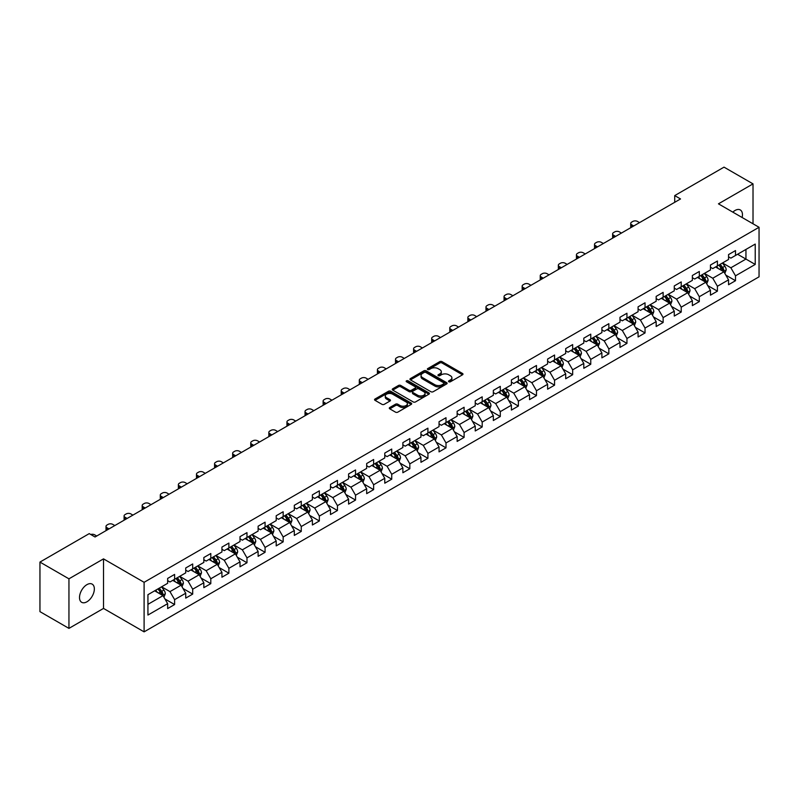 <?xml version="1.0" encoding="UTF-8"?>
<svg xmlns="http://www.w3.org/2000/svg" width="799" height="799" viewBox="0 0 799 799"><rect width="100%" height="100%" fill="white"/><g stroke="black" fill="none" stroke-linecap="round" stroke-linejoin="round"><path stroke-width="1.2" d="M448.828 381.772A1.129 0.649 0 0 0 450.416 381.772L462.511 374.791A1.608 0.929 0 0 0 462.991 374.132A1.608 0.929 0 0 0 462.511 373.473L442.027 361.647A1.608 0.929 0 0 0 439.75 361.647L427.655 368.629A1.129 0.649 0 0 0 429.243 369.547L430.811 368.649A5.154 2.976 0 0 1 438.092 368.649L439.8 369.627A5.154 2.976 0 0 1 441.308 371.735A5.154 2.976 0 0 1 439.8 373.842L438.242 374.741A1.129 0.649 0 0 0 439.83 375.66L441.398 374.761A5.154 2.976 0 0 1 448.688 374.761L450.386 375.74A5.154 2.976 0 0 1 451.904 377.847A5.154 2.976 0 0 1 450.386 379.954L448.828 380.853A1.129 0.649 0 0 0 448.828 381.772L448.828 380.853M86.921 601.797A10.497 6.062 120 0 0 93.783 592.548A10.497 6.062 120 0 0 92.175 584.129A10.497 6.062 120 0 0 86.921 584.648A10.497 6.062 120 0 0 80.07 593.907A10.497 6.062 120 0 0 81.678 602.316A10.497 6.062 120 0 0 86.921 601.797M742.131 217.498A10.497 6.062 120 0 0 740.293 209.947A10.497 6.062 120 0 0 735.04 210.467A10.497 6.062 120 0 0 732.823 212.135M389.772 407.52A1.608 0.929 0 0 0 389.293 408.179A1.608 0.929 0 0 0 389.772 408.838L395.515 412.154A1.608 0.929 0 0 0 397.792 412.154L411.225 404.404A1.608 0.929 0 0 0 411.695 403.745A1.608 0.929 0 0 0 411.225 403.086L390.731 391.25A1.608 0.929 0 0 0 388.464 391.25L375.021 399.011A1.608 0.929 0 0 0 374.551 399.67A1.608 0.929 0 0 0 375.021 400.329L381.972 404.334A1.608 0.929 0 0 0 384.249 404.334L389.992 401.018A1.608 0.929 0 0 0 390.471 400.359A1.608 0.929 0 0 0 389.992 399.7L386.556 397.712A4.305 2.487 0 0 1 385.288 395.954A4.305 2.487 0 0 1 387.944 393.657A4.305 2.487 0 0 1 392.639 394.197L406.132 401.987A4.305 2.487 0 0 1 407.39 403.745A4.305 2.487 0 0 1 404.733 406.042A4.305 2.487 0 0 1 400.039 405.502L397.792 404.204A1.608 0.929 0 0 0 395.515 404.204L389.772 407.52L389.772 408.838M103.51 558.871L68.944 578.826L39.95 562.087L39.95 611.635L68.944 628.384L103.51 608.429L144.1 631.859L144.1 582.311L103.51 558.871L103.51 608.429M753.018 223.79L753.018 183.88L718.451 203.835L759.05 227.276L144.1 582.311M753.018 183.88L724.024 167.141L674.726 195.595L674.726 202.297M39.95 562.087L89.238 533.622L95.041 536.978L680.528 198.951L674.726 195.595M430.921 391.72A1.608 0.929 0 0 0 433.198 391.72L446.631 383.959A1.608 0.929 0 0 0 447.11 383.3A1.608 0.929 0 0 0 446.631 382.641L426.147 370.816A1.608 0.929 0 0 0 423.87 370.816L410.426 378.566A1.608 0.929 0 0 0 409.957 379.225A1.608 0.929 0 0 0 410.426 379.885L430.921 391.72M406.951 382.022A1.129 0.649 0 0 1 408.099 382.172L408.099 380.833L428.933 392.868A1.608 0.929 0 0 1 429.403 393.527A1.608 0.929 0 0 1 428.933 394.177L415.5 401.937A1.608 0.929 0 0 1 413.223 401.937L392.728 390.102L392.728 388.793A1.608 0.929 0 0 0 392.259 389.453A1.608 0.929 0 0 0 392.728 390.102M392.728 388.793L398.481 385.468A1.608 0.929 0 0 1 400.758 385.468L409.068 390.272A1.608 0.929 0 0 0 411.345 390.272L415.16 388.064A1.608 0.929 0 0 0 415.63 387.415A1.608 0.929 0 0 0 415.16 386.756L406.501 381.762A1.129 0.649 0 0 1 408.099 380.833M144.1 631.859L759.05 276.824L759.05 227.276M164.924 598.95L174.611 604.543L174.611 599.649L185.738 593.228L185.738 598.111L192.699 594.096L192.699 589.203L203.835 582.781L203.835 587.664L210.796 583.65L210.796 578.756L221.932 572.334L221.932 577.218L228.884 573.203L228.884 568.309L240.02 561.887L240.02 566.771L246.981 562.756L246.981 557.872L258.117 551.44L258.117 556.324L265.078 552.309L265.078 547.425L276.204 540.993L276.204 545.877L283.166 541.862L283.166 536.978L294.302 530.546L294.302 535.43L301.263 531.415L301.263 526.531L312.399 520.099L312.399 524.993L319.35 520.968L319.35 516.084L330.486 509.652L330.486 514.546L337.448 510.521L337.448 505.637L348.584 499.205L348.584 504.099L355.545 500.074L355.545 495.19L366.681 488.758L366.681 493.652L373.632 489.627L373.632 484.743L384.768 478.311L384.768 483.205L391.73 479.19L391.73 474.296L402.866 467.864L402.866 472.758L409.827 468.743L409.827 463.849L420.953 457.428L420.953 462.311L427.914 458.296L427.914 453.403L439.051 446.981L439.051 451.864L446.012 447.849L446.012 442.956L457.148 436.534L457.148 441.418L464.099 437.403L464.099 432.509L475.235 426.087L475.235 430.971L482.197 426.956L482.197 422.062L493.333 415.64L493.333 420.524L500.294 416.509L500.294 411.625L511.42 405.193L511.42 410.077L518.381 406.062L518.381 401.178L529.517 394.746L529.517 399.63L536.479 395.615L536.479 390.731L547.615 384.299L547.615 389.193L554.566 385.168L554.566 380.284L565.702 373.852L565.702 378.746L572.663 374.721L572.663 369.837L583.799 363.405L583.799 368.299L590.761 364.274L590.761 359.39L601.897 352.958L601.897 357.852L608.848 353.827L608.848 348.943L619.984 342.511L619.984 347.405L626.945 343.39L626.945 338.496L638.081 332.064L638.081 336.958L645.043 332.943L645.043 328.049L656.169 321.627L656.169 326.511L663.13 322.496L663.13 317.603L674.266 311.181L674.266 316.064L681.227 312.049L681.227 307.156L692.363 300.734L692.363 305.618L699.315 301.603L699.315 296.709L710.451 290.287L710.451 295.171L717.412 291.156L717.412 286.262L728.548 279.84L728.548 284.724L735.509 280.709L735.509 275.825L755.225 264.439L755.225 244.075L745.946 249.438L745.946 259.076L755.225 264.439M174.611 604.543L167.65 608.558L167.65 603.664L147.935 615.05L147.935 594.696L167.65 583.31L167.65 578.426L174.611 574.411L174.611 579.295L185.738 572.863L185.738 567.979L192.699 563.964L192.699 568.848L203.835 562.416L203.835 557.532L210.796 553.517L210.796 558.401L221.932 551.969L221.932 547.085L228.884 543.07L228.884 547.954L240.02 541.532L240.02 536.638L246.981 532.623L246.981 537.507L258.117 531.085L258.117 526.191L265.078 522.176L265.078 527.06L276.204 520.638L276.204 515.745L283.166 511.73L283.166 516.613L294.302 510.191L294.302 505.298L301.263 501.283L301.263 506.167L312.399 499.745L312.399 494.851L319.35 490.836L319.35 495.73L330.486 489.298L330.486 484.404L337.448 480.389L337.448 485.283L348.584 478.851L348.584 473.967L355.545 469.942L355.545 474.836L366.681 468.404L366.681 463.52L373.632 459.495L373.632 464.389L384.768 457.957L384.768 453.073L391.73 449.048L391.73 453.942L402.866 447.51L402.866 442.626L409.827 438.601L409.827 443.495L420.953 437.063L420.953 432.179L427.914 428.164L427.914 433.048L439.051 426.616L439.051 421.732L446.012 417.717L446.012 422.601L457.148 416.169L457.148 411.285L464.099 407.27L464.099 412.154L475.235 405.732L475.235 400.838L482.197 396.823L482.197 401.707L493.333 395.285L493.333 390.391L500.294 386.376L500.294 391.26L511.42 384.838L511.42 379.944L518.381 375.929L518.381 380.813L529.517 374.391L529.517 369.498L536.479 365.483L536.479 370.366L547.615 363.945L547.615 359.051L554.566 355.036L554.566 359.93L565.702 353.498L565.702 348.604L572.663 344.589L572.663 349.483L583.799 343.051L583.799 338.167L590.761 334.142L590.761 339.036L601.897 332.604L601.897 327.72L608.848 323.695L608.848 328.589L619.984 322.157L619.984 317.273L626.945 313.248L626.945 318.142L638.081 311.71L638.081 306.826L645.043 302.801L645.043 307.695L656.169 301.263L656.169 296.379L663.13 292.364L663.13 297.248L674.266 290.816L674.266 285.932L681.227 281.917L681.227 286.801L692.363 280.369L692.363 275.485L699.315 271.47L699.315 276.354L710.451 269.922L710.451 265.038L717.412 261.023L717.412 265.907L728.548 259.485L728.548 254.591L735.509 250.576L735.509 255.46L755.225 244.075M172.754 580.364L181.103 585.188L169.967 591.62L161.618 586.796M167.65 580.633L169.967 581.972L174.611 579.295M169.967 591.62L174.611 599.649M181.103 585.188L185.738 593.228M190.841 569.917L199.201 574.741L188.065 581.173L179.715 576.349M185.738 570.186L188.065 571.525L192.699 568.848M188.065 581.173L192.699 589.203M199.201 574.741L203.835 582.781M208.939 559.47L217.288 564.294L206.152 570.726L197.802 565.902M203.835 559.739L206.152 561.078L210.796 558.401M206.152 570.726L210.796 578.756M217.288 564.294L221.932 572.334M227.036 549.023L235.385 553.847L224.249 560.279L215.9 555.455M221.932 549.293L224.249 550.631L228.884 547.954M224.249 560.279L228.884 568.309M235.385 553.847L240.02 561.887M245.123 538.586L253.473 543.4L242.347 549.832L233.987 545.008M240.02 538.846L242.347 540.184L246.981 537.507M242.347 549.832L246.981 557.872M253.473 543.4L258.117 551.44M263.221 528.139L271.57 532.953L260.434 539.385L252.085 534.561M258.117 528.399L260.434 529.747L265.078 527.06M260.434 539.385L265.078 547.425M271.57 532.953L276.204 540.993M281.308 517.692L289.667 522.506L278.531 528.938L270.182 524.114M276.204 517.962L278.531 519.3L283.166 516.613M278.531 528.938L283.166 536.978M289.667 522.506L294.302 530.546M299.405 507.245L307.755 512.069L296.619 518.491L288.269 513.667M294.302 507.515L296.619 508.853L301.263 506.167M296.619 518.491L301.263 526.531M307.755 512.069L312.399 520.099M317.503 496.798L325.852 501.622L314.716 508.044L306.367 503.22M312.399 497.068L314.716 498.406L319.35 495.73M314.716 508.044L319.35 516.084M325.852 501.622L330.486 509.652M335.59 486.351L343.94 491.175L332.813 497.597L324.454 492.783M330.486 486.621L332.813 487.959L337.448 485.283M332.813 497.597L337.448 505.637M343.94 491.175L348.584 499.205M353.687 475.904L362.037 480.728L350.901 487.15L342.551 482.336M348.584 476.174L350.901 477.512L355.545 474.836M350.901 487.15L355.545 495.19M362.037 480.728L366.681 488.758M371.785 465.457L380.134 470.281L368.998 476.703L360.649 471.889M366.681 465.727L368.998 467.065L373.632 464.389M368.998 476.703L373.632 484.743M380.134 470.281L384.768 478.311M389.872 455.011L398.222 459.834L387.086 466.266L378.736 461.442M384.768 455.28L387.086 456.619L391.73 453.942M387.086 466.266L391.73 474.296M398.222 459.834L402.866 467.864M407.969 444.564L416.319 449.388L405.183 455.82L396.833 450.996M402.866 444.833L405.183 446.172L409.827 443.495M405.183 455.82L409.827 463.849M416.319 449.388L420.953 457.428M426.057 434.117L434.406 438.941L423.28 445.373L414.921 440.549M420.953 434.386L423.28 435.725L427.914 433.048M423.28 445.373L427.914 453.403M434.406 438.941L439.051 446.981M444.154 423.67L452.504 428.494L441.368 434.926L433.018 430.102M439.051 423.939L441.368 425.278L446.012 422.601M441.368 434.926L446.012 442.956M452.504 428.494L457.148 436.534M462.251 413.223L470.601 418.047L459.465 424.479L451.115 419.655M457.148 413.492L459.465 414.831L464.099 412.154M459.465 424.479L464.099 432.509M470.601 418.047L475.235 426.087M480.339 402.786L488.688 407.6L477.552 414.032L469.203 409.208M475.235 403.046L477.552 404.384L482.197 401.707M477.552 414.032L482.197 422.062M488.688 407.6L493.333 415.64M498.436 392.339L506.786 397.153L495.65 403.585L487.3 398.761M493.333 392.599L495.65 393.947L500.294 391.26M495.65 403.585L500.294 411.625M506.786 397.153L511.42 405.193M516.524 381.892L524.883 386.706L513.747 393.138L505.397 388.314M511.42 382.152L513.747 383.5L518.381 380.813M513.747 393.138L518.381 401.178M524.883 386.706L529.517 394.746M534.621 371.445L542.97 376.259L531.834 382.691L523.485 377.867M529.517 371.715L531.834 373.053L536.479 370.366M531.834 382.691L536.479 390.731M542.97 376.259L547.615 384.299M552.718 360.998L561.068 365.822L549.932 372.244L541.582 367.42M547.615 361.268L549.932 362.606L554.566 359.93M549.932 372.244L554.566 380.284M561.068 365.822L565.702 373.852M570.806 350.551L579.155 355.375L568.029 361.797L559.67 356.983M565.702 350.821L568.029 352.159L572.663 349.483M568.029 361.797L572.663 369.837M579.155 355.375L583.799 363.405M588.903 340.104L597.253 344.928L586.116 351.35L577.767 346.536M583.799 340.374L586.116 341.712L590.761 339.036M586.116 351.35L590.761 359.39M597.253 344.928L601.897 352.958M606.99 329.657L615.35 334.481L604.214 340.903L595.864 336.089M601.897 329.927L604.214 331.265L608.848 328.589M604.214 340.903L608.848 348.943M615.35 334.481L619.984 342.511M625.088 319.21L633.437 324.034L622.301 330.466L613.952 325.642M619.984 319.48L622.301 320.818L626.945 318.142M622.301 330.466L626.945 338.496M633.437 324.034L638.081 332.064M643.185 308.764L651.535 313.588L640.399 320.019L632.049 315.196M638.081 309.033L640.399 310.372L645.043 307.695M640.399 320.019L645.043 328.049M651.535 313.588L656.169 321.627M661.272 298.317L669.622 303.141L658.496 309.573L650.136 304.749M656.169 298.586L658.496 299.925L663.13 297.248M658.496 309.573L663.13 317.603M669.622 303.141L674.266 311.181M679.37 287.87L687.719 292.694L676.583 299.126L668.234 294.302M674.266 288.139L676.583 289.478L681.227 286.801M676.583 299.126L681.227 307.156M687.719 292.694L692.363 300.734M697.467 277.423L705.817 282.247L694.681 288.679L686.331 283.855M692.363 277.692L694.681 279.031L699.315 276.354M694.681 288.679L699.315 296.709M705.817 282.247L710.451 290.287M715.554 266.976L723.904 271.8L712.768 278.232L704.418 273.408M710.451 267.246L712.768 268.584L717.412 265.907M712.768 278.232L717.412 286.262M723.904 271.8L728.548 279.84M737.597 254.262L745.946 259.076L730.865 267.785L722.516 262.961M728.548 256.799L730.865 258.137L735.509 255.46M730.865 267.785L735.509 275.825M68.944 578.826L68.944 628.384M147.935 604.344L163.006 595.635L154.656 590.811M163.006 595.635L167.65 603.664M725.822 275.116L735.509 280.709M707.724 285.563L717.412 291.156M689.637 296.01L699.315 301.603M671.54 306.456L681.227 312.049M653.442 316.903L663.13 322.496M635.355 327.35L645.043 332.943M617.257 337.797L626.945 343.39M599.17 348.244L608.848 353.827M581.073 358.691L590.761 364.274M562.975 369.128L572.663 374.721M544.888 379.575L554.566 385.168M526.791 390.022L536.479 395.615M508.703 400.469L518.381 406.062M490.606 410.916L500.294 416.509M472.509 421.363L482.197 426.956M454.421 431.81L464.099 437.403M436.324 442.256L446.012 447.849M418.227 452.703L427.914 458.296M400.139 463.15L409.827 468.743M382.042 473.597L391.73 479.19M363.954 484.044L373.632 489.627M345.857 494.491L355.545 500.074M327.76 504.928L337.448 510.521M309.672 515.375L319.35 520.968M291.575 525.822L301.263 531.415M273.488 536.269L283.166 541.862M255.39 546.716L265.078 552.309M237.293 557.163L246.981 562.756M219.206 567.61L228.884 573.203M201.108 578.057L210.796 583.65M183.021 588.503L192.699 594.096M449.278 381.932L450.386 381.293A5.154 2.976 0 0 0 451.904 379.185L451.904 377.847M441.308 371.735L441.308 373.073A5.154 2.976 0 0 1 439.8 375.18L438.691 375.82M462.491 374.801L442.027 362.986A1.608 0.929 0 0 0 439.75 362.986L428.104 369.707M446.611 383.969L426.147 372.154A1.608 0.929 0 0 0 423.87 372.154L410.456 379.895L410.426 378.566M443.785 383.76A1.129 0.649 0 0 0 443.785 382.841L425.797 372.454A1.129 0.649 0 0 0 424.209 372.454L422.551 373.413A5.154 2.976 0 0 0 421.043 375.51A5.154 2.976 0 0 0 422.551 377.617L434.856 384.719A5.154 2.976 0 0 0 442.137 384.719L443.785 383.76L443.785 385.098A1.129 0.649 0 0 0 444.114 384.639L444.114 383.3M421.043 375.51L421.043 376.848A5.154 2.976 0 0 0 422.551 378.956L422.551 377.617M443.785 385.098L442.137 386.057A5.154 2.976 0 0 1 434.856 386.057L422.551 378.956M392.748 390.122L398.481 386.806L398.481 385.468M415.63 387.415L415.63 388.753A1.608 0.929 0 0 1 415.16 389.403L411.345 391.61A1.608 0.929 0 0 1 409.068 391.61L400.758 386.806A1.608 0.929 0 0 0 398.481 386.806M408.099 382.172L428.913 394.197M417.687 395.245A4.305 2.487 0 0 0 422.381 395.785A4.305 2.487 0 0 0 425.038 393.488A4.305 2.487 0 0 0 423.78 391.73L419.026 388.983A1.608 0.929 0 0 0 416.748 388.983L412.933 391.19A1.608 0.929 0 0 0 412.464 391.85A1.608 0.929 0 0 0 412.933 392.509L417.687 395.245L417.687 396.584A4.305 2.487 0 0 0 422.381 397.123A4.305 2.487 0 0 0 425.038 394.826L425.038 393.488M412.464 391.85L412.464 393.188A1.608 0.929 0 0 0 412.933 393.847L412.933 392.509M417.687 396.584L412.933 393.847M407.39 403.745L407.39 405.083A4.305 2.487 0 0 1 404.733 407.38A4.305 2.487 0 0 1 400.039 406.841L397.792 405.542A1.608 0.929 0 0 0 395.515 405.542L389.792 408.848M385.288 395.954L385.288 397.293A4.305 2.487 0 0 0 386.556 399.051L386.556 397.712M389.972 401.028L386.556 399.051M411.205 404.414L390.731 392.599A1.608 0.929 0 0 0 388.464 392.599L375.051 400.339L375.021 399.011M724.823 273.388L726.201 269.912A4.345 2.507 -120 0 0 724.813 266.217L722.426 263.021M633.727 225.967L631.679 224.779A3.276 1.898 0 0 1 630.721 223.44A3.276 1.898 0 0 1 631.679 222.102L632.838 221.433A3.276 1.898 0 0 1 637.472 221.433L639.53 222.621M718.251 268.534L716.623 266.367M630.99 227.545A3.276 1.898 180 0 1 630.721 226.786L630.721 223.44M718.83 265.088L721.217 268.284A4.345 2.507 60 0 1 722.466 270.901L723.854 270.102A4.345 2.507 -120 0 0 722.616 267.485L720.219 264.289M719.13 264.918L721.787 268.464A2.217 1.278 60 0 1 722.186 269.133L723.854 270.102M706.725 283.835L708.114 280.359A4.345 2.507 -120 0 0 706.725 276.654L704.328 273.468M615.639 236.414L613.582 235.226A3.276 1.898 0 0 1 612.623 233.887A3.276 1.898 0 0 1 613.582 232.549L614.741 231.88A3.276 1.898 0 0 1 619.385 231.88L621.432 233.068M700.154 278.981L698.526 276.814M612.893 237.992A3.276 1.898 180 0 1 612.623 237.233L612.623 233.887M700.733 275.535L703.13 278.731A4.345 2.507 60 0 1 704.368 281.348L705.767 280.549A4.345 2.507 -120 0 0 704.518 277.932L702.121 274.736M701.033 275.365L703.689 278.911A2.217 1.278 60 0 1 704.099 279.58L705.767 280.549M688.638 294.282L690.016 290.806A4.345 2.507 -120 0 0 688.628 287.101L686.231 283.905M597.542 246.861L595.485 245.673A3.276 1.898 0 0 1 594.526 244.334A3.276 1.898 0 0 1 595.485 242.996L596.653 242.327A3.276 1.898 0 0 1 601.287 242.327L603.345 243.515M682.066 289.428L680.438 287.26M594.806 248.439A3.276 1.898 180 0 1 594.526 247.68L594.526 244.334M682.636 285.982L685.033 289.178A4.345 2.507 60 0 1 686.281 291.795L687.669 290.996A4.345 2.507 -120 0 0 686.421 288.379L684.034 285.183M682.945 285.812L685.602 289.358A2.217 1.278 60 0 1 686.001 290.027L687.669 290.996M670.541 304.729L671.919 301.253A4.345 2.507 -120 0 0 670.531 297.548L668.144 294.352M579.445 257.308L577.397 256.119A3.276 1.898 0 0 1 576.439 254.781A3.276 1.898 0 0 1 577.397 253.443L578.556 252.774A3.276 1.898 0 0 1 583.2 252.774L585.248 253.952M663.969 299.875L662.341 297.707M576.708 258.886A3.276 1.898 180 0 1 576.439 258.127L576.439 254.781M664.548 296.429L666.935 299.625A4.345 2.507 60 0 1 668.184 302.242L669.572 301.433A4.345 2.507 -120 0 0 668.334 298.826L665.937 295.63M664.848 296.259L667.505 299.805A2.217 1.278 60 0 1 667.904 300.474L669.572 301.433M652.453 315.176L653.832 311.7A4.345 2.507 -120 0 0 652.443 307.995L650.046 304.799M561.357 267.755L559.3 266.566A3.276 1.898 0 0 1 558.341 265.228A3.276 1.898 0 0 1 559.3 263.89L560.459 263.221A3.276 1.898 0 0 1 565.103 263.221L567.15 264.399M645.872 310.322L644.254 308.154M558.611 269.333A3.276 1.898 180 0 1 558.341 268.574L558.341 265.228M646.451 306.876L648.848 310.072A4.345 2.507 60 0 1 650.086 312.689L651.485 311.88A4.345 2.507 -120 0 0 650.236 309.273L647.849 306.077M646.751 306.706L649.407 310.252A2.217 1.278 60 0 1 649.817 310.921L651.485 311.88M634.356 325.622L635.734 322.147A4.345 2.507 -120 0 0 634.346 318.441L631.959 315.245M543.26 278.202L541.213 277.013A3.276 1.898 0 0 1 540.244 275.675A3.276 1.898 0 0 1 541.213 274.337L542.371 273.667A3.276 1.898 0 0 1 547.005 273.667L549.063 274.846M627.784 320.769L626.156 318.591M540.524 279.78A3.276 1.898 180 0 1 540.244 279.021L540.244 275.675M628.364 317.323L630.751 320.519A4.345 2.507 60 0 1 631.999 323.136L633.387 322.327A4.345 2.507 -120 0 0 632.149 319.72L629.752 316.524M628.663 317.153L631.32 320.699A2.217 1.278 60 0 1 631.719 321.368L633.387 322.327M616.259 336.069L617.637 332.594A4.345 2.507 -120 0 0 616.259 328.888L613.862 325.692M525.173 288.639L523.115 287.46A3.276 1.898 0 0 1 522.156 286.122A3.276 1.898 0 0 1 523.115 284.784L524.274 284.114A3.276 1.898 0 0 1 528.918 284.114L530.965 285.293M609.687 331.215L608.059 329.038M522.426 290.227A3.276 1.898 180 0 1 522.156 289.468L522.156 286.122M610.266 327.77L612.663 330.966A4.345 2.507 60 0 1 613.902 333.582L615.3 332.774A4.345 2.507 -120 0 0 614.051 330.157L611.654 326.971M610.566 327.59L613.223 331.136A2.217 1.278 60 0 1 613.622 331.815L615.3 332.774M598.171 346.516L599.55 343.041A4.345 2.507 -120 0 0 598.161 339.335L595.764 336.139M507.075 299.086L505.018 297.907A3.276 1.898 0 0 1 504.059 296.569A3.276 1.898 0 0 1 505.018 295.231L506.186 294.551A3.276 1.898 0 0 1 510.821 294.551L512.878 295.74M591.59 341.662L589.972 339.485M504.339 300.674A3.276 1.898 180 0 1 504.059 299.915L504.059 296.569M592.169 338.217L594.566 341.413A4.345 2.507 60 0 1 595.814 344.029L597.203 343.22A4.345 2.507 -120 0 0 595.954 340.604L593.567 337.408M592.478 338.037L595.135 341.582A2.217 1.278 60 0 1 595.535 342.262L597.203 343.22M580.074 356.963L581.452 353.488A4.345 2.507 -120 0 0 580.064 349.782L577.677 346.586M488.978 309.533L486.931 308.354A3.276 1.898 0 0 1 485.972 307.016A3.276 1.898 0 0 1 486.931 305.667L488.089 304.998A3.276 1.898 0 0 1 492.723 304.998L494.781 306.187M573.502 352.109L571.874 349.932M486.241 311.121A3.276 1.898 180 0 1 485.972 310.362L485.972 307.016M574.082 348.664L576.469 351.86A4.345 2.507 60 0 1 577.717 354.476L579.105 353.667A4.345 2.507 -120 0 0 577.867 351.051L575.47 347.855M574.381 348.484L577.038 352.029A2.217 1.278 60 0 1 577.437 352.709L579.105 353.667M561.987 367.4L563.365 363.925A4.345 2.507 -120 0 0 561.977 360.229L559.58 357.033M470.891 319.98L468.833 318.801A3.276 1.898 0 0 1 467.874 317.453A3.276 1.898 0 0 1 468.833 316.114L469.992 315.445A3.276 1.898 0 0 1 474.636 315.445L476.683 316.634M555.405 362.546L553.777 360.379M468.144 321.568A3.276 1.898 180 0 1 467.874 320.808L467.874 317.453M555.984 359.111L558.381 362.307A4.345 2.507 60 0 1 559.62 364.913L561.018 364.114A4.345 2.507 -120 0 0 559.769 361.498L557.372 358.302M556.284 358.931L558.94 362.476A2.217 1.278 60 0 1 559.35 363.155L561.018 364.114M543.889 377.847L545.268 374.371A4.345 2.507 -120 0 0 543.879 370.676L541.482 367.48M452.793 330.426L450.746 329.238A3.276 1.898 0 0 1 449.777 327.9A3.276 1.898 0 0 1 450.746 326.561L451.904 325.892A3.276 1.898 0 0 1 456.539 325.892L458.596 327.081M537.318 372.993L535.69 370.826M450.057 332.014A3.276 1.898 180 0 1 449.777 331.255L449.777 327.9M537.887 369.557L540.284 372.753A4.345 2.507 60 0 1 541.532 375.36L542.921 374.561A4.345 2.507 -120 0 0 541.682 371.944L539.285 368.748M538.196 369.378L540.853 372.923A2.217 1.278 60 0 1 541.253 373.592L542.921 374.561M525.792 388.294L527.17 384.818A4.345 2.507 -120 0 0 525.792 381.123L523.395 377.927M434.696 340.873L432.649 339.685A3.276 1.898 0 0 1 431.69 338.347A3.276 1.898 0 0 1 432.649 337.008L433.807 336.339A3.276 1.898 0 0 1 438.451 336.339L440.499 337.528M519.22 383.44L517.592 381.273M431.959 342.451A3.276 1.898 180 0 1 431.69 341.702L431.69 338.347M519.799 380.004L522.196 383.2A4.345 2.507 60 0 1 523.435 385.807L524.823 385.008A4.345 2.507 -120 0 0 523.585 382.391L521.188 379.195M520.099 379.825L522.756 383.37A2.217 1.278 60 0 1 523.155 384.039L524.823 385.008M507.705 398.741L509.083 395.265A4.345 2.507 -120 0 0 507.695 391.57L505.298 388.374M416.609 351.32L414.551 350.132A3.276 1.898 0 0 1 413.592 348.793A3.276 1.898 0 0 1 414.551 347.455L415.71 346.786A3.276 1.898 0 0 1 420.354 346.786L422.411 347.974M501.123 393.887L499.505 391.72M413.872 352.898A3.276 1.898 180 0 1 413.592 352.139L413.592 348.793M501.702 390.451L504.099 393.637A4.345 2.507 60 0 1 505.348 396.254L506.736 395.455A4.345 2.507 -120 0 0 505.487 392.838L503.1 389.642M502.012 390.272L504.658 393.817A2.217 1.278 60 0 1 505.068 394.486L506.736 395.455M489.607 409.188L490.986 405.712A4.345 2.507 -120 0 0 489.597 402.017L487.21 398.821M398.511 361.767L396.464 360.579A3.276 1.898 0 0 1 395.505 359.24A3.276 1.898 0 0 1 396.464 357.902L397.622 357.233A3.276 1.898 0 0 1 402.257 357.233L404.314 358.421M483.035 404.334L481.407 402.167M395.775 363.345A3.276 1.898 180 0 1 395.505 362.586L395.505 359.24M483.615 400.888L486.002 404.084A4.345 2.507 60 0 1 487.25 406.701L488.638 405.902A4.345 2.507 -120 0 0 487.4 403.285L485.003 400.089M483.914 400.718L486.571 404.264A2.217 1.278 60 0 1 486.971 404.933L488.638 405.902M471.51 419.635L472.898 416.159A4.345 2.507 -120 0 0 471.51 412.464L469.113 409.268M380.424 372.214L378.366 371.026A3.276 1.898 0 0 1 377.408 369.687A3.276 1.898 0 0 1 378.366 368.349L379.525 367.68A3.276 1.898 0 0 1 384.169 367.68L386.217 368.868M464.938 414.781L463.31 412.614M377.677 373.792A3.276 1.898 180 0 1 377.408 373.033L377.408 369.687M465.517 411.335L467.914 414.531A4.345 2.507 60 0 1 469.153 417.148L470.551 416.349A4.345 2.507 -120 0 0 469.303 413.732L466.906 410.536M465.817 411.165L468.474 414.711A2.217 1.278 60 0 1 468.883 415.38L470.551 416.349M453.423 430.082L454.801 426.606A4.345 2.507 -120 0 0 453.413 422.901L451.016 419.705M362.327 382.661L360.279 381.473A3.276 1.898 0 0 1 359.31 380.134A3.276 1.898 0 0 1 360.279 378.796L361.438 378.127A3.276 1.898 0 0 1 366.072 378.127L368.129 379.315M446.851 425.228L445.223 423.061M359.59 384.239A3.276 1.898 180 0 1 359.31 383.48L359.31 380.134M447.42 421.782L449.817 424.978A4.345 2.507 60 0 1 451.065 427.595L452.454 426.796A4.345 2.507 -120 0 0 451.205 424.179L448.818 420.983M447.73 421.612L450.386 425.158A2.217 1.278 60 0 1 450.786 425.827L452.454 426.796M435.325 440.529L436.703 437.053A4.345 2.507 -120 0 0 435.315 433.348L432.928 430.152M344.229 393.108L342.182 391.919A3.276 1.898 0 0 1 341.223 390.581A3.276 1.898 0 0 1 342.182 389.243L343.34 388.574A3.276 1.898 0 0 1 347.984 388.574L350.032 389.752M428.753 435.675L427.125 433.507M341.493 394.686A3.276 1.898 180 0 1 341.223 393.927L341.223 390.581M429.333 432.229L431.72 435.425A4.345 2.507 60 0 1 432.968 438.042L434.356 437.243A4.345 2.507 -120 0 0 433.118 434.626L430.721 431.43M429.632 432.059L432.289 435.605A2.217 1.278 60 0 1 432.688 436.274L434.356 437.243M417.238 450.976L418.616 447.5A4.345 2.507 -120 0 0 417.228 443.795L414.831 440.599M326.142 403.555L324.084 402.366A3.276 1.898 0 0 1 323.126 401.028A3.276 1.898 0 0 1 324.084 399.69L325.243 399.021A3.276 1.898 0 0 1 329.887 399.021L331.935 400.199M410.656 446.122L409.038 443.954M323.405 405.133A3.276 1.898 180 0 1 323.126 404.374L323.126 401.028M411.235 442.676L413.632 445.872A4.345 2.507 60 0 1 414.871 448.489L416.269 447.68A4.345 2.507 -120 0 0 415.021 445.073L412.634 441.877M411.545 442.506L414.192 446.052A2.217 1.278 60 0 1 414.601 446.721L416.269 447.68M399.14 461.423L400.519 457.947A4.345 2.507 -120 0 0 399.13 454.241L396.743 451.045M308.044 414.002L305.997 412.813A3.276 1.898 0 0 1 305.028 411.475A3.276 1.898 0 0 1 305.997 410.137L307.156 409.468A3.276 1.898 0 0 1 311.79 409.468L313.847 410.646M392.569 456.569L390.941 454.391M305.308 415.58A3.276 1.898 180 0 1 305.028 414.821L305.028 411.475M393.148 453.123L395.535 456.319A4.345 2.507 60 0 1 396.783 458.936L398.172 458.127A4.345 2.507 -120 0 0 396.933 455.52L394.536 452.324M393.448 452.953L396.104 456.499A2.217 1.278 60 0 1 396.504 457.168L398.172 458.127M381.043 471.869L382.431 468.394A4.345 2.507 -120 0 0 381.043 464.688L378.646 461.492M289.957 424.439L287.9 423.26A3.276 1.898 0 0 1 286.941 421.922A3.276 1.898 0 0 1 287.9 420.584L289.058 419.914A3.276 1.898 0 0 1 293.702 419.914L295.75 421.093M374.471 467.016L372.843 464.838M287.211 426.027A3.276 1.898 180 0 1 286.941 425.268L286.941 421.922M375.051 463.57L377.448 466.766A4.345 2.507 60 0 1 378.686 469.383L380.084 468.574A4.345 2.507 -120 0 0 378.836 465.967L376.439 462.771M375.35 463.4L378.007 466.936A2.217 1.278 60 0 1 378.406 467.615L380.084 468.574M362.956 482.316L364.334 478.841A4.345 2.507 -120 0 0 362.946 475.135L360.549 471.939M271.86 434.886L269.802 433.707A3.276 1.898 0 0 1 268.844 432.369A3.276 1.898 0 0 1 269.802 431.031L270.971 430.361A3.276 1.898 0 0 1 275.605 430.361L277.662 431.54M356.384 477.462L354.756 475.285M269.123 436.474A3.276 1.898 180 0 1 268.844 435.715L268.844 432.369M356.953 474.017L359.35 477.213A4.345 2.507 60 0 1 360.599 479.829L361.987 479.02A4.345 2.507 -120 0 0 360.739 476.404L358.352 473.208M357.263 473.837L359.92 477.383A2.217 1.278 60 0 1 360.319 478.062L361.987 479.02M344.858 492.763L346.237 489.288A4.345 2.507 -120 0 0 344.848 485.582L342.461 482.386M253.762 445.333L251.715 444.154A3.276 1.898 0 0 1 250.756 442.816A3.276 1.898 0 0 1 251.715 441.467L252.874 440.798A3.276 1.898 0 0 1 257.508 440.798L259.565 441.987M338.287 487.909L336.659 485.732M251.026 446.921A3.276 1.898 180 0 1 250.756 446.162L250.756 442.816M338.866 484.464L341.253 487.66A4.345 2.507 60 0 1 342.501 490.276L343.89 489.467A4.345 2.507 -120 0 0 342.651 486.851L340.254 483.655M339.166 484.284L341.822 487.829A2.217 1.278 60 0 1 342.222 488.509L343.89 489.467M326.771 503.21L328.149 499.725A4.345 2.507 -120 0 0 326.761 496.029L324.364 492.833M235.675 455.78L233.618 454.601A3.276 1.898 0 0 1 232.659 453.263A3.276 1.898 0 0 1 233.618 451.914L234.776 451.245A3.276 1.898 0 0 1 239.42 451.245L241.468 452.434M320.189 498.356L318.561 496.179M232.928 457.368A3.276 1.898 180 0 1 232.659 456.609L232.659 453.263M320.769 494.911L323.166 498.107A4.345 2.507 60 0 1 324.404 500.723L325.802 499.914A4.345 2.507 -120 0 0 324.554 497.298L322.157 494.102M321.068 494.731L323.725 498.276A2.217 1.278 60 0 1 324.134 498.956L325.802 499.914M308.674 513.647L310.052 510.171A4.345 2.507 -120 0 0 308.664 506.476L306.277 503.28M217.578 466.226L215.53 465.048A3.276 1.898 0 0 1 214.561 463.7A3.276 1.898 0 0 1 215.53 462.361L216.689 461.692A3.276 1.898 0 0 1 221.323 461.692L223.38 462.881M302.102 508.793L300.474 506.626M214.841 467.815A3.276 1.898 180 0 1 214.561 467.055L214.561 463.7M302.681 505.358L305.068 508.554A4.345 2.507 60 0 1 306.317 511.16L307.705 510.361A4.345 2.507 -120 0 0 306.466 507.745L304.069 504.549M302.981 505.178L305.637 508.723A2.217 1.278 60 0 1 306.037 509.402L307.705 510.361M290.576 524.094L291.955 520.618A4.345 2.507 -120 0 0 290.576 516.923L288.179 513.727M199.49 476.673L197.433 475.485A3.276 1.898 0 0 1 196.474 474.147A3.276 1.898 0 0 1 197.433 472.808L198.591 472.139A3.276 1.898 0 0 1 203.236 472.139L205.283 473.328M284.005 519.24L282.377 517.073M196.744 478.251A3.276 1.898 180 0 1 196.474 477.502L196.474 474.147M284.584 515.804L286.981 519A4.345 2.507 60 0 1 288.219 521.607L289.618 520.808A4.345 2.507 -120 0 0 288.369 518.191L285.972 514.995M284.883 515.625L287.54 519.17A2.217 1.278 60 0 1 287.94 519.839L289.618 520.808M272.489 534.541L273.867 531.065A4.345 2.507 -120 0 0 272.479 527.37L270.082 524.174M181.393 487.12L179.336 485.932A3.276 1.898 0 0 1 178.377 484.594A3.276 1.898 0 0 1 179.336 483.255L180.504 482.586A3.276 1.898 0 0 1 185.138 482.586L187.196 483.775M265.907 529.687L264.289 527.52M178.656 488.698A3.276 1.898 180 0 1 178.377 487.949L178.377 484.594M266.486 526.251L268.883 529.447A4.345 2.507 60 0 1 270.132 532.054L271.52 531.255A4.345 2.507 -120 0 0 270.272 528.638L267.885 525.442M266.796 526.072L269.453 529.617A2.217 1.278 60 0 1 269.852 530.286L271.52 531.255M254.392 544.988L255.77 541.512A4.345 2.507 -120 0 0 254.382 537.817L251.995 534.621M163.296 497.567L161.248 496.379A3.276 1.898 0 0 1 160.289 495.04A3.276 1.898 0 0 1 161.248 493.702L162.407 493.033A3.276 1.898 0 0 1 167.041 493.033L169.098 494.221M247.82 540.134L246.192 537.967M160.559 499.145A3.276 1.898 180 0 1 160.289 498.386L160.289 495.04M248.399 536.688L250.786 539.884A4.345 2.507 60 0 1 252.035 542.501L253.423 541.702A4.345 2.507 -120 0 0 252.184 539.085L249.787 535.889M248.699 536.519L251.355 540.064A2.217 1.278 60 0 1 251.755 540.733L253.423 541.702M236.294 555.435L237.683 551.959A4.345 2.507 -120 0 0 236.294 548.264L233.897 545.068M145.208 508.014L143.151 506.826A3.276 1.898 0 0 1 142.192 505.487A3.276 1.898 0 0 1 143.151 504.149L144.309 503.48A3.276 1.898 0 0 1 148.954 503.48L151.001 504.668M229.722 550.581L228.095 548.414M142.462 509.592A3.276 1.898 180 0 1 142.192 508.833L142.192 505.487M230.302 547.135L232.699 550.331A4.345 2.507 60 0 1 233.937 552.948L235.335 552.149A4.345 2.507 -120 0 0 234.087 549.532L231.69 546.336M230.601 546.965L233.258 550.511A2.217 1.278 60 0 1 233.668 551.18L235.335 552.149M218.207 565.882L219.585 562.406A4.345 2.507 -120 0 0 218.197 558.701L215.8 555.505M127.111 518.461L125.063 517.273A3.276 1.898 0 0 1 124.095 515.934A3.276 1.898 0 0 1 125.063 514.596L126.222 513.927A3.276 1.898 0 0 1 130.856 513.927L132.914 515.115M211.635 561.028L210.007 558.861M124.374 520.039A3.276 1.898 180 0 1 124.095 519.28L124.095 515.934M212.204 557.582L214.601 560.778A4.345 2.507 60 0 1 215.85 563.395L217.238 562.596A4.345 2.507 -120 0 0 215.99 559.979L213.603 556.783M212.514 557.412L215.171 560.958A2.217 1.278 60 0 1 215.57 561.627L217.238 562.596M200.11 576.329L201.488 572.853A4.345 2.507 -120 0 0 200.11 569.148L197.713 565.952M109.014 528.908L106.966 527.72A3.276 1.898 0 0 1 106.007 526.381A3.276 1.898 0 0 1 106.966 525.043L108.125 524.374A3.276 1.898 0 0 1 112.769 524.374L114.816 525.552M193.538 571.475L191.91 569.307M106.277 530.486A3.276 1.898 180 0 1 106.007 529.727L106.007 526.381M194.117 568.029L196.514 571.225A4.345 2.507 60 0 1 197.752 573.842L199.141 573.043A4.345 2.507 -120 0 0 197.902 570.426L195.505 567.23M194.417 567.859L197.073 571.405A2.217 1.278 60 0 1 197.473 572.074L199.141 573.043M182.022 586.776L183.4 583.3A4.345 2.507 -120 0 0 182.012 579.595L179.615 576.399M90.756 534.501A3.276 1.898 0 0 1 94.672 534.821L96.719 535.999M175.44 581.922L173.822 579.754M176.02 578.476L178.417 581.672A4.345 2.507 60 0 1 179.655 584.289L181.053 583.48A4.345 2.507 -120 0 0 179.805 580.873L177.418 577.677M176.329 578.306L178.976 581.852A2.217 1.278 60 0 1 179.385 582.521L181.053 583.48M163.925 597.223L165.303 593.747A4.345 2.507 -120 0 0 163.915 590.042L161.528 586.846M157.353 592.369L155.725 590.201M157.932 588.923L160.319 592.119A4.345 2.507 60 0 1 161.568 594.736L162.956 593.927A4.345 2.507 -120 0 0 161.718 591.32L159.321 588.124M158.232 588.753L160.889 592.299A2.217 1.278 60 0 1 161.288 592.968L162.956 593.927M450.386 381.293L450.386 379.954M438.242 375.66L438.242 374.741M439.8 375.18L439.8 373.842M427.655 369.547L427.655 368.629M439.75 362.986L439.75 361.647M442.027 362.986L442.027 361.647M462.511 374.791L462.511 373.473M423.87 372.154L423.87 370.816M426.147 372.154L426.147 370.816M446.631 383.959L446.631 382.641M434.856 386.057L434.856 384.719M442.137 386.057L442.137 384.719M400.758 386.806L400.758 385.468M409.068 391.61L409.068 390.272M411.345 391.61L411.345 390.272M415.16 389.403L415.16 388.064M428.933 394.177L428.933 392.868M395.515 405.542L395.515 404.204M397.792 405.542L397.792 404.204M400.039 406.841L400.039 405.502M389.992 401.018L389.992 399.7M388.464 392.599L388.464 391.25M390.731 392.599L390.731 391.25M411.225 404.404L411.225 403.086M631.679 224.779L631.679 227.156M723.475 271.55L726.171 270.002M722.616 267.485L724.813 266.217M719.519 269.273L721.217 268.284M613.582 235.226L613.582 237.593M705.387 281.997L708.084 280.439M704.518 277.932L706.725 276.654M701.422 279.72L703.13 278.731M595.485 245.673L595.485 248.04M687.29 292.444L689.986 290.886M686.421 288.379L688.628 287.101M683.335 290.167L685.033 289.178M577.397 256.119L577.397 258.486M669.192 302.891L671.889 301.333M668.334 298.826L670.531 297.548M665.237 300.604L666.935 299.625M559.3 266.566L559.3 268.933M651.105 313.338L653.802 311.78M650.236 309.273L652.443 307.995M647.15 311.051L648.848 310.072M541.213 277.013L541.213 279.38M633.008 323.785L635.704 322.227M632.149 319.72L634.346 318.441M629.053 321.498L630.751 320.519M523.115 287.46L523.115 289.827M614.92 334.232L617.617 332.674M614.051 330.157L616.259 328.888M610.955 331.945L612.663 330.966M505.018 297.907L505.018 300.274M596.823 344.679L599.52 343.121M595.954 340.604L598.161 339.335M592.868 342.391L594.566 341.413M486.931 308.354L486.931 310.721M578.726 355.126L581.422 353.567M577.867 351.051L580.064 349.782M574.771 352.838L576.469 351.86M468.833 318.801L468.833 321.168M560.638 365.572L563.335 364.014M559.769 361.498L561.977 360.229M556.683 363.285L558.381 362.307M450.746 329.238L450.746 331.615M542.541 376.019L545.238 374.461M541.682 371.944L543.879 370.676M538.586 373.732L540.284 372.753M432.649 339.685L432.649 342.062M524.454 386.466L527.15 384.908M523.585 382.391L525.792 381.123M520.489 384.179L522.196 383.2M414.551 350.132L414.551 352.509M506.356 396.913L509.053 395.355M505.487 392.838L507.695 391.57M502.401 394.626L504.099 393.637M396.464 360.579L396.464 362.956M488.259 407.35L490.956 405.802M487.4 403.285L489.597 402.017M484.304 405.073L486.002 404.084M378.366 371.026L378.366 373.393M470.172 417.797L472.868 416.249M469.303 413.732L471.51 412.464M466.216 415.52L467.914 414.531M360.279 381.473L360.279 383.84M452.074 428.244L454.771 426.686M451.205 424.179L453.413 422.901M448.119 425.967L449.817 424.978M342.182 391.919L342.182 394.287M433.987 438.691L436.683 437.133M433.118 434.626L435.315 433.348M430.022 436.404L431.72 435.425M324.084 402.366L324.084 404.733M415.889 449.138L418.586 447.58M415.021 445.073L417.228 443.795M411.934 446.851L413.632 445.872M305.997 412.813L305.997 415.18M397.792 459.585L400.489 458.027M396.933 455.52L399.13 454.241M393.837 457.298L395.535 456.319M287.9 423.26L287.9 425.627M379.705 470.032L382.401 468.474M378.836 465.967L381.043 464.688M375.74 467.745L377.448 466.766M269.802 433.707L269.802 436.074M361.607 480.479L364.304 478.921M360.739 476.404L362.946 475.135M357.652 478.192L359.35 477.213M251.715 444.154L251.715 446.521M343.51 490.926L346.207 489.368M342.651 486.851L344.848 485.582M339.555 488.638L341.253 487.66M233.618 454.601L233.618 456.968M325.423 501.373L328.119 499.814M324.554 497.298L326.761 496.029M321.468 499.085L323.166 498.107M215.53 465.048L215.53 467.415M307.325 511.819L310.022 510.261M306.466 507.745L308.664 506.476M303.37 509.532L305.068 508.554M197.433 475.485L197.433 477.862M289.238 522.266L291.935 520.708M288.369 518.191L290.576 516.923M285.273 519.979L286.981 519M179.336 485.932L179.336 488.309M271.141 532.713L273.837 531.155M270.272 528.638L272.479 527.37M267.186 530.426L268.883 529.447M161.248 496.379L161.248 498.756M253.043 543.15L255.74 541.602M252.184 539.085L254.382 537.817M249.088 540.873L250.786 539.884M143.151 506.826L143.151 509.203M234.956 553.597L237.653 552.049M234.087 549.532L236.294 548.264M231.001 551.32L232.699 550.331M125.063 517.273L125.063 519.64M216.859 564.044L219.555 562.486M215.99 559.979L218.197 558.701M212.904 561.767L214.601 560.778M106.966 527.72L106.966 530.087M198.771 574.491L201.468 572.933M197.902 570.426L200.11 569.148M194.806 572.204L196.514 571.225M180.674 584.938L183.37 583.38M179.805 580.873L182.012 579.595M176.719 582.651L178.417 581.672M162.577 595.385L165.273 593.827M161.718 591.32L163.915 590.042M158.621 593.098L160.319 592.119"/></g></svg>
